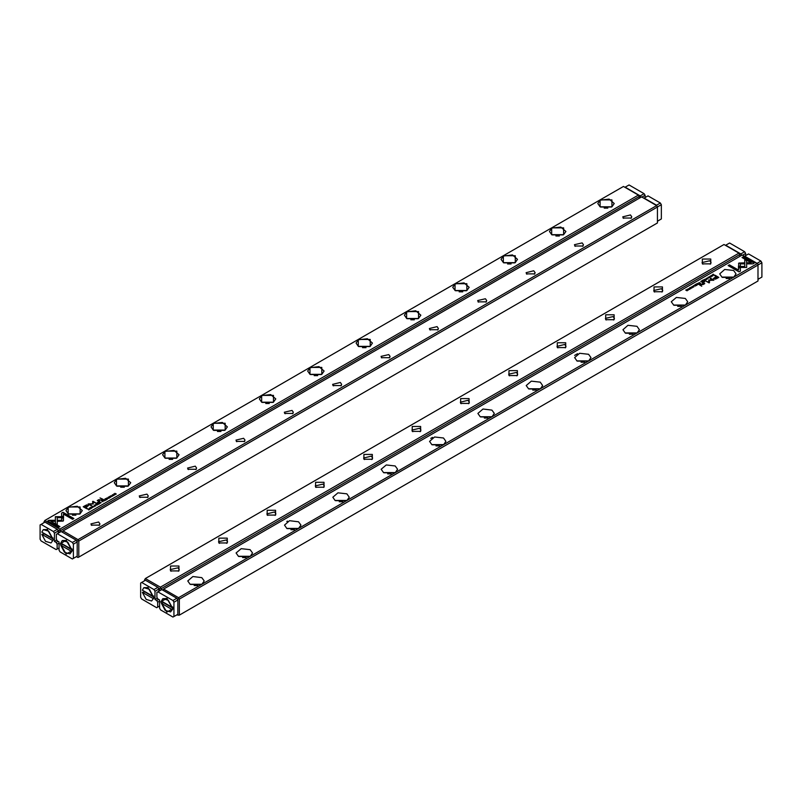 <?xml version="1.0" encoding="UTF-8"?>
<svg xmlns="http://www.w3.org/2000/svg" width="802" height="802" viewBox="0 0 802 802"><rect width="100%" height="100%" fill="white"/><g stroke="black" fill="none" stroke-linecap="round" stroke-linejoin="round"><path stroke-width="1.2" d="M97.503 504.889L96.731 503.806L97.202 504.829L95.448 504.538L97.503 504.889M63.538 516.648L55.388 516.638L55.398 523.646L57.213 524.688L57.203 517.691L63.508 517.691L63.538 516.648M55.388 517.691L55.388 516.839L63.528 516.839M47.739 521.039L58.626 527.325L59.909 526.583L50.827 521.34L54.977 521.34L54.977 520.287L49.032 520.287L47.739 521.039M63.107 521.12L63.458 517.932L61.644 517.932L61.654 520.277L57.614 520.277L57.614 521.33L63.107 521.12M93.994 506.503L92.2 506.583L94.105 506.794M102.085 500.709L101.573 501.009L103.097 501.661L102.516 501.32L102.937 500.638L102.085 500.889M90.816 508.749L89.293 508.097L90.816 508.749M106.215 499.857L107.147 499.315L106.255 499.656L105.804 499.395L106.496 498.994L105.242 499.065L105.804 498.563L104.892 499.095L106.215 499.857M94.265 505.2L95.949 505.611L94.275 505.38M103.709 499.776L103.187 500.077L104.511 500.839L104.11 500.378L105.553 500.237L103.799 499.917M110.255 497.08L111.318 496.769L109.653 496.318L109.473 496.849L111.057 496.799L110.325 497.3M61.674 512.989L61.674 516.428L63.488 516.428L63.488 514.042L72.561 519.275L73.844 518.543L62.957 512.257L61.674 513.18L62.957 512.257M261.602 395.336L273.492 395.336L273.492 402.203L261.602 402.203L261.602 395.336L213.252 423.245L225.141 423.245L225.141 430.113L213.252 430.113L213.252 423.245L164.901 451.165L176.791 451.165L176.791 458.032L164.901 458.032L164.901 451.165L116.541 479.085L128.44 479.085L128.44 485.952L116.541 485.952L116.541 479.085L68.19 506.994L80.09 506.994L80.09 513.861L68.19 513.861L68.19 506.994L44.842 520.478L59.829 529.13L638.412 195.097L623.415 186.435L600.066 199.919L611.956 199.919L611.956 206.786L600.066 206.786L600.066 199.919L551.716 227.838L563.606 227.838L563.606 234.705L551.716 234.705L551.716 227.838L503.365 255.758L515.255 255.758L515.255 262.625L503.365 262.625L503.365 255.758L455.005 283.667L466.904 283.667L466.904 290.535L455.005 290.535L455.005 283.667L406.654 311.587L418.554 311.587L418.554 318.454L406.654 318.454L406.654 311.587L358.304 339.497L370.203 339.497L370.203 346.364L358.304 346.364L358.304 339.497L309.953 367.416L321.843 367.416L321.853 374.283L309.953 374.283L309.953 367.416L261.602 395.336M85.323 505.561L83.258 506.754L86.816 508.809L87.328 508.518L85.764 507.606L88.541 505.591L86.786 504.909L85.323 505.561L86.786 505.1L88.531 505.681M109.764 497.811L108.24 497.16L109.764 497.811M87.859 508.929L88.771 509.932L89.624 509.26L87.859 509.09M93.253 503.937L93.263 501.851L96.441 503.215L92.942 501.2L92.571 503.756L88.13 503.977L91.629 506.002L89.263 504.157L93.253 503.987M108.571 498.082L106.776 498.172L108.681 498.373M99.438 502.232L98.917 502.533L100.25 503.305L100.09 502.704L101.293 502.704L99.538 502.373M112.4 494.734L114.084 495.135L112.41 494.914M112.4 496.288L110.876 495.636L112.4 496.288M98.636 504.237L99.568 503.696L98.676 504.027L98.225 503.766L98.907 503.375L97.664 503.445L98.225 502.944L97.303 503.466L98.636 504.237M115.087 494.744L114.135 493.982L116.24 494.072L114.917 493.3L115.819 494.032L113.754 493.972L115.087 494.744L114.135 493.982M102.846 499.556L100.09 497.972L102.846 499.556M91.308 508.017L92.37 507.706L90.706 507.255L90.526 507.796L92.029 507.626L91.378 508.237M97.563 502.603L98.115 502.283L97.563 502.603M97.924 500.899L99.217 501.651L99.709 501.37L98.415 500.438L98.947 499.836L101.884 500.117L98.806 499.626L97.263 500.568L97.924 500.899M639.274 198.274L639.274 196.49L60.601 530.583L60.601 531.866M59.057 532.759L59.057 530.583L57.554 529.721M44.691 522.292L43.97 521.871L43.97 522.714M59.829 529.13L60.601 530.583M639.274 196.49L638.412 195.097M43.97 521.871L44.842 520.478M59.057 530.583L59.829 530.142M604.247 208.099L607.776 208.099M600.467 207.006L611.555 207.006M611.886 206.836L614.222 203.528L609.149 199.147L600.207 200.169L597.811 203.528L600.137 206.836M555.896 236.019L559.425 236.019M552.117 234.926L563.204 234.926M563.535 234.745L565.871 231.437L560.798 227.066L551.856 228.089L549.45 231.437L551.786 234.745M507.546 263.938L511.075 263.938M503.766 262.835L514.854 262.835M515.185 262.665L517.511 259.357L512.448 254.976L503.506 256.008L501.1 259.357L503.435 262.665M459.195 291.848L462.724 291.848M455.416 290.755L466.503 290.755M466.834 290.575L469.16 287.266L464.097 282.895L455.155 283.918L452.749 287.266L455.085 290.575M410.845 319.767L414.363 319.767M407.065 318.675L418.143 318.675M418.474 318.494L420.809 315.186L415.747 310.805L406.804 311.838L404.398 315.186L406.734 318.494M362.494 347.687L366.013 347.687M358.715 346.584L369.792 346.584M370.123 346.414L372.459 343.106L367.396 338.725L358.454 339.757L356.048 343.106L358.374 346.414M314.133 375.597L317.662 375.597M310.354 374.504L321.442 374.504M321.772 374.323L324.108 371.015L319.036 366.644L310.093 367.667L307.697 371.015L310.023 374.323M265.783 403.516L269.312 403.516M262.003 402.424L273.091 402.424M273.422 402.243L275.758 398.935L270.685 394.554L261.743 395.587L259.347 398.935L261.673 402.243M217.432 431.426L220.961 431.426M213.653 430.333L224.74 430.333M225.071 430.163L227.397 426.854L222.334 422.474L213.392 423.496L210.986 426.854L213.322 430.163M169.082 459.345L172.61 459.345M165.302 458.253L176.39 458.253M176.721 458.072L179.046 454.764L173.984 450.393L165.042 451.416L162.636 454.764L164.971 458.072M120.731 487.265L124.26 487.265M116.952 486.162L128.029 486.162M128.37 485.992L130.696 482.684L125.633 478.303L116.691 479.335L114.285 482.684L116.621 485.992M72.38 515.175L75.899 515.175M68.601 514.082L79.679 514.082M80.01 513.902L82.345 510.593L77.283 506.222L68.34 507.245L65.934 510.593L68.27 513.902M61.674 516.428L61.674 513.18M63.488 514.232L63.488 516.428M62.957 512.438L73.684 518.633M109.363 496.759L109.653 496.318M83.428 506.844L85.323 505.751M85.764 507.606L87.167 508.608M87.719 505.861L85.353 507.566L84.18 506.704L85.353 507.375L87.488 505.471L84.18 506.704M108.44 497.039L109.603 497.902M103.949 500.478L104.35 499.826L103.548 500.247L104.551 500.819M88.962 508.919L89.603 509.34M88.811 509.721L87.789 509.13L88.811 509.721L89.112 508.989L87.789 509.13M92.541 501.621L96.28 503.315M88.29 504.067L92.571 503.756M89.263 504.157L91.869 505.861M107.057 498.212L107.558 498.754M106.796 498.263L107.067 497.811M95.207 505.24L95.929 505.701M94.676 506.142L94.225 505.641M95.478 505.902L94.205 505.541L95.478 506.072M105.242 499.065L106.255 499.656M89.483 507.987L90.656 508.849M99.689 502.944L100.08 502.283L99.288 502.714L100.28 503.285M102.937 501.751L102.355 501.23L103.057 500.939M101.734 501.1L102.355 501.23M102.355 501.42L101.924 500.979L102.726 500.769M92.481 506.623L92.982 507.165M92.22 506.674L92.491 506.232M61.644 518.122L63.458 518.122L63.468 520.638M57.614 521.33L57.614 520.468L61.654 520.277M47.899 521.13L49.032 520.287M50.827 521.34L59.749 526.673M49.032 520.478L54.977 520.478L54.977 521.34M57.203 517.881L57.213 524.688M96.611 504.057L97.413 504.939M113.343 494.764L114.064 495.235M112.811 495.676L112.36 495.165M113.613 495.435L112.34 495.075L113.613 495.606M111.047 495.726L112.24 496.378M97.473 503.566L98.666 504.217M114.897 493.501L116.079 494.162M100.26 498.062L103.157 499.375M90.415 507.696L90.706 507.255M97.313 502.463L97.954 502.383M98.435 500.528L99.538 501.461M98.105 500.598L98.806 499.816L101.714 500.207M78.786 557.049L657.46 222.956L657.46 206.986L78.786 541.079L78.786 557.049L78.005 557.5L77.233 557.049L77.233 541.079L76.511 540.658M91.207 525.14L99.618 525.14L91.207 525.14M139.558 497.23L147.969 497.23L139.558 497.23M187.909 469.31L196.33 469.31L187.909 469.31M236.269 441.391L244.68 441.391L236.269 441.391M284.62 413.481L293.031 413.481L284.62 413.481M332.97 385.562L341.381 385.562L332.97 385.562M381.321 357.642L389.732 357.642L381.321 357.642M429.671 329.732L438.082 329.732L429.671 329.732M478.022 301.813L486.443 301.813L478.022 301.813M526.373 273.903L534.794 273.903L526.373 273.903M574.733 245.983L583.144 245.983L574.733 245.983M623.084 218.064L631.495 218.064L623.084 218.064M78.005 539.626L656.587 205.593L641.6 196.931L63.017 530.974L78.005 539.626L78.786 541.079M76.511 556.628L77.233 557.049M657.46 206.986L656.587 205.593M62.145 532.097L63.017 530.974M77.233 541.079L78.005 540.638M623.655 218.365L622.773 216.811L630.482 214.966L631.806 216.811L630.913 218.365M575.305 246.274L574.422 244.73L582.132 242.886L583.445 244.73L582.563 246.274M526.954 274.194L526.072 272.64L533.771 270.805L535.094 272.64L534.212 274.194M478.604 302.103L477.721 300.56L485.421 298.715L486.744 300.56L485.862 302.103M430.253 330.023L429.371 328.479L437.07 326.635L438.393 328.479L437.511 330.023M381.902 357.943L381.01 356.389L388.719 354.544L390.043 356.389L389.16 357.943M333.542 385.852L332.66 384.308L340.369 382.464L341.692 384.308L340.8 385.852M285.191 413.772L284.309 412.218L292.018 410.383L293.332 412.218L292.449 413.772M236.841 441.691L235.958 440.138L243.658 438.293L244.981 440.138L244.099 441.691M188.49 469.601L187.608 468.057L195.307 466.213L196.63 468.057L195.748 469.601M140.139 497.521L139.257 495.967L146.956 494.122L148.28 495.967L147.398 497.521M91.789 525.43L90.907 523.886L98.606 522.042L99.929 523.886L99.047 525.43M704.497 279.246L705.269 280.329L704.798 279.307L706.552 279.587L704.497 279.246M738.462 267.487L746.612 267.487L746.602 260.49L744.787 259.447L744.797 266.444L738.492 266.444L738.462 267.487M746.612 266.444L746.612 267.487M754.261 263.096L743.374 256.81L742.091 257.552L751.173 262.795L747.023 262.795L747.023 263.838L752.968 263.838L754.261 263.096M738.893 263.016L738.542 266.204L740.356 266.204L740.346 263.858L744.386 263.848L744.386 262.805L738.893 263.016M708.006 277.632L709.8 277.552L708.156 277.101L708.006 277.632M699.915 283.427L700.427 283.126L698.903 282.474L699.484 282.815L699.063 283.487L699.915 283.427M711.184 275.387L712.707 276.038L711.184 275.387M695.785 284.279L694.853 284.81L695.745 284.479L696.196 284.74L695.504 285.141L696.758 285.071L696.196 285.572L697.108 285.041L695.785 284.279L696.948 285.141M707.735 278.936L706.051 278.525L707.775 278.685M698.291 284.359L698.813 284.058L697.489 283.296L697.64 283.898L696.447 283.898L698.291 284.359M691.745 287.056L690.682 287.367L692.347 287.818L692.527 287.276L691.023 287.447L691.745 287.056M740.326 271.136L740.326 267.708L738.512 267.708L738.512 270.094L729.439 264.85L728.156 265.592L739.043 271.878L740.326 271.136L740.326 267.898L738.512 267.898M540.398 388.8L528.508 388.8L540.398 388.8L588.748 360.88L576.859 360.88L588.748 360.88L637.099 332.97L625.209 332.97L637.099 332.97L685.459 305.051L673.56 305.051L685.459 305.051L733.81 277.141L721.91 277.141L733.81 277.141L757.158 263.657L742.171 254.996L163.588 589.039L178.585 597.691L201.934 584.207L190.044 584.207L201.934 584.207L250.284 556.297L238.394 556.297L250.284 556.297L298.635 528.378L286.745 528.378L298.635 528.378L346.995 500.468L335.096 500.468L346.995 500.468L395.346 472.548L383.446 472.548L395.346 472.548L443.696 444.629L431.797 444.629L443.696 444.629L492.047 416.719L480.147 416.719L492.047 416.719L540.398 388.8M716.677 278.575L718.742 277.382L715.183 275.327L714.672 275.617L716.236 276.52L713.459 278.545L715.214 279.226L716.677 278.575M692.236 286.324L693.76 286.976L692.236 286.324M714.141 275.206L713.229 274.204L712.376 274.875L714.141 275.206M708.747 280.199L708.737 282.284L705.559 280.911L709.058 282.936L709.429 280.369L713.87 280.159L710.371 278.134L712.737 279.968L708.848 280.038L708.737 282.284M693.429 286.053L695.224 285.963L693.59 285.522L693.429 286.053M702.562 281.893L703.083 281.592L701.75 280.83L701.91 281.432L700.707 281.432L702.562 281.893M689.6 289.402L687.916 288.991L689.6 289.402M689.6 287.848L691.123 288.499L689.6 287.848M703.364 279.898L702.432 280.439L703.324 280.098L703.775 280.359L703.093 280.76L704.336 280.69L703.775 281.191L704.697 280.66L703.364 279.898L704.527 280.76M686.913 289.392L687.865 290.154L685.76 290.063L687.083 290.825L686.181 290.103L688.246 290.164L686.913 289.392L688.076 290.254M699.154 284.58L701.74 286.254M710.692 276.119L709.63 276.419L711.294 276.88L711.474 276.339L709.971 276.5L710.692 276.119M704.437 281.522L703.885 281.843L704.687 281.863M704.076 283.236L702.783 282.484L702.291 282.765L703.585 283.697L703.053 284.299L700.116 284.018L701.259 284.67L703.194 284.51L704.737 283.567L704.076 283.236L704.557 283.667M758.03 265.051L179.357 599.144L179.357 615.114L758.03 281.021L758.03 264.159L757.158 263.657M177.082 614.693L177.803 615.114L177.803 599.144L177.082 598.723M179.357 615.114L177.803 615.114M162.726 590.162L163.588 589.039M178.585 597.691L179.357 599.144M177.803 599.144L178.585 598.703M194.224 585.53L197.753 585.53M190.445 584.427L201.533 584.427M201.863 584.257L204.189 580.949L201.793 577.59L192.851 576.568L187.778 580.949L190.114 584.257M242.575 557.611L246.104 557.611M238.795 556.518L249.883 556.518M250.214 556.337L252.55 553.029L250.144 549.681L241.201 548.648L236.129 553.029L238.465 556.337M290.925 529.691L294.454 529.691M287.146 528.598L298.234 528.598M298.565 528.418L300.9 525.109L298.494 521.761L289.552 520.739L284.489 525.109L286.815 528.418M339.276 501.781L342.805 501.781M335.497 500.679L346.584 500.679M346.915 500.508L349.251 497.2L346.845 493.852L337.903 492.819L332.84 497.2L335.166 500.508M387.637 473.862L391.155 473.862M383.857 472.769L394.935 472.769M395.266 472.589L397.602 469.28L395.196 465.932L386.253 464.909L381.191 469.28L383.526 472.589M435.987 445.942L439.506 445.942M432.208 444.849L443.285 444.849M443.626 444.679L445.952 441.371L443.546 438.012L434.604 436.99L429.541 441.371L431.877 444.679M484.338 418.032L487.867 418.032M480.558 416.94L491.646 416.94M491.977 416.759L494.303 413.451L491.907 410.103L482.964 409.07L477.892 413.451L480.228 416.759M532.688 390.113L536.217 390.113M528.909 389.02L539.997 389.02M540.327 388.84L542.653 385.531L540.257 382.183L531.315 381.161L526.242 385.531L528.578 388.84M581.039 362.203L584.568 362.203M577.26 361.1L588.347 361.1M588.678 360.93L591.014 357.622L588.608 354.273L579.666 353.241L574.603 357.622L576.929 360.93M629.39 334.284L632.918 334.284M625.61 333.191L636.698 333.191M637.029 333.01L639.364 329.702L636.958 326.354L628.016 325.321L622.953 329.702L625.279 333.01M677.74 306.364L681.269 306.364M673.971 305.271L685.048 305.271M685.379 305.091L687.715 301.783L685.309 298.434L676.367 297.412L671.304 301.783L673.63 305.091M726.101 278.454L729.619 278.454M722.321 277.352L733.399 277.352M733.73 277.181L736.066 273.873L733.66 270.525L724.717 269.492L719.655 273.873L721.99 277.181M728.316 265.693L729.439 265.041L738.512 270.094M714.833 275.718L718.572 277.472M713.469 278.635L716.236 276.52M717.82 277.432L716.647 276.76L714.512 278.665L717.82 277.622L714.281 278.464M692.437 286.404L693.6 287.076M697.449 283.497L698.652 284.159M696.657 283.768L697.088 284.139M697.65 284.499L698.051 283.848L697.69 284.52M713.199 274.414L714.392 275.066M712.397 274.976L712.788 274.645M713.038 275.407L712.667 274.956M712.878 274.595L712.888 275.146L714.211 274.996L712.878 274.595M708.747 280.339L712.737 279.968M705.72 281.011L708.737 282.464M709.429 280.369L709.459 282.705M710.131 278.464L713.71 280.249M694.442 285.572L695.204 286.063M707.324 278.184L708.036 278.635M706.793 279.086L706.341 278.575M706.522 278.224L707.795 278.595L706.522 278.224M711.384 275.457L712.547 276.129M701.72 281.041L702.913 281.692M700.918 281.312L701.349 281.672M701.92 282.033L702.712 281.612L701.951 282.053M699.063 282.565L700.266 283.226M698.943 283.387L700.076 283.156L699.364 283.066M709.018 277.161L709.78 277.642M738.532 263.688L739.735 263.006L744.386 262.996M740.346 263.858L740.356 266.204M742.251 257.642L743.374 257.001L754.101 263.186M747.023 263.838L747.023 262.986L751.173 262.795M738.472 267.487L738.492 266.444M746.612 266.635L746.602 260.49M744.787 259.637L746.602 260.68M738.492 266.635L744.797 266.444M704.798 279.307L705.389 280.269M689.189 288.65L689.9 289.111M688.657 289.552L688.206 289.051M688.387 288.7L689.66 289.061L688.387 288.7M690.953 288.6L689.79 287.738M685.921 290.154L687.103 290.825M702.462 282.855L704.076 283.427M700.286 284.119L703.053 284.489L703.565 283.788M739.855 256.339L739.855 254.555L161.172 588.648L161.172 589.931M159.628 590.823L159.628 588.648L158.124 587.786M145.262 580.357L144.54 579.936L144.54 580.778M710.793 258.996L710.793 263.848L702.382 263.848L702.382 258.996L710.793 258.996M662.442 286.905L662.442 291.768L654.031 291.768L654.031 286.905L662.442 286.905M614.091 314.825L614.091 319.677L605.67 319.677L605.67 314.825L614.091 314.825M565.731 342.735L565.731 347.597L557.32 347.597L557.32 342.735L565.731 342.735M517.38 370.654L517.38 375.516L508.969 375.516L508.969 370.654L517.38 370.654M469.03 398.574L469.03 403.426L460.619 403.426L460.619 398.574L469.03 398.574M420.679 426.484L420.679 431.346L412.268 431.346L412.268 426.484L420.679 426.484M372.328 454.403L372.328 459.255L363.918 459.255L363.918 454.403L372.328 454.403M323.978 482.323L323.978 487.175L315.557 487.175L315.557 482.323L323.978 482.323M275.627 510.232L275.627 515.095L267.206 515.095L267.206 510.232L275.627 510.232M227.267 538.152L227.267 543.004L218.856 543.004L218.856 538.152L227.267 538.152M178.916 566.062L178.916 570.924L170.505 570.924L170.505 566.062L178.916 566.062M723.995 244.5L145.413 578.543L160.4 587.194L738.983 253.161L723.995 244.5M144.54 579.936L145.413 578.543M739.855 254.555L738.983 253.161M160.4 587.194L161.172 588.648M159.628 588.648L160.4 588.207M171.087 571.214L170.194 569.671L177.904 567.826L179.227 569.671L178.345 571.214M219.437 543.305L218.555 541.751L226.254 539.906L227.578 541.751L226.695 543.305M267.788 515.385L266.906 513.831L274.605 511.997L275.928 513.831L275.046 515.385M316.138 487.466L315.256 485.922L322.955 484.077L324.279 485.922L323.396 487.466M364.489 459.556L363.607 458.002L371.316 456.158L372.629 458.002L371.747 459.556M412.84 431.636L411.957 430.093L419.667 428.248L420.99 430.093L420.098 431.636M461.2 403.717L460.308 402.173L468.017 400.328L469.34 402.173L468.458 403.717M509.551 375.807L508.668 374.253L516.368 372.419L517.691 374.253L516.809 375.807M557.901 347.888L557.019 346.344L564.718 344.499L566.042 346.344L565.159 347.888M606.252 319.978L605.37 318.424L613.069 316.579L614.392 318.424L613.51 319.978M654.602 292.058L653.72 290.504L661.419 288.67L662.743 290.504L661.861 292.058M702.953 264.139L702.071 262.595L709.78 260.75L711.093 262.595L710.211 264.139M53.253 539.686L47.258 529.3L53.253 539.686M59.057 543.034L57.122 544.157L57.122 549.069L56.15 549.621L41.062 540.919L40.1 539.235L40.1 524.949L41.062 524.388L53.443 531.536L57.313 529.3L44.932 522.152L41.062 524.388M57.122 544.157L56.15 542.473L54.416 541.47L54.416 533.21L53.443 531.536M57.122 549.069L59.057 547.946M57.313 529.3L58.285 530.974L58.285 533.21M58.285 530.974L54.416 533.21M56.832 540.077L54.416 541.47M56.15 542.473L58.085 541.36M53.072 537.901L52.491 538.242L48.772 531.245L43.328 529.651L41.834 532.087L52.491 538.242M47.559 529.48L43.328 529.651M52.491 540.478L41.834 534.322L45.544 541.32L50.987 542.914L53.163 540.087L53.143 539.014L44.361 533.942L41.834 534.322M50.987 542.914L53.163 540.087M744.687 251.708L729.599 242.996L725.73 245.232L740.817 253.943L744.687 251.708L745.649 253.382L742.512 255.196M745.649 255.617L745.649 253.382M741.619 255.317L740.817 253.943M758.03 279.286L761.9 277.051L761.9 262.765L758.03 264.991M760.938 261.081L748.557 253.943L744.687 256.169L757.068 263.317L760.938 261.081L761.9 262.765M160.791 601.771L166.786 598.312L172.781 608.698L166.786 612.157L160.791 601.771M173.934 602.222L173.934 616.507L177.803 614.282L177.803 599.986L173.934 602.222L172.971 600.538L176.841 598.312L161.753 589.6L157.884 591.836L172.971 600.538M157.884 591.836L156.921 592.387L156.921 597.3L157.884 598.984L159.628 599.986L159.628 608.247L160.59 609.921L172.971 617.069L173.934 616.507M176.841 598.312L177.803 599.986M163.829 602.523L161.352 603.325L165.072 610.322L170.515 611.916L172.691 609.089L172.721 607.736M170.515 611.916L172.691 609.089M161.352 603.325L172.019 609.48M161.352 601.099L172.019 607.244L168.3 600.257L162.856 598.653L161.352 601.099M172.6 606.913L172.019 607.244M167.077 598.492L162.856 598.653M163.889 602.944L172.671 608.016M153.824 597.751L147.829 587.365L153.824 597.751M159.628 601.099L157.693 602.222L157.693 607.134L156.721 607.685L141.643 598.984L140.671 597.3L140.671 583.014L141.643 582.452L154.014 589.6L157.884 587.365L145.503 580.217L141.643 582.452M157.693 602.222L156.721 600.538L154.986 599.535L154.986 591.274L154.014 589.6M157.693 607.134L159.628 606.011M157.884 587.365L158.856 589.039L158.856 591.274M158.856 589.039L154.986 591.274M157.403 598.142L154.986 599.535M156.721 600.538L158.656 599.425M153.643 595.966L153.062 596.307L149.342 589.31L143.899 587.716L142.405 590.152L153.062 596.307M148.129 587.545L143.899 587.716M153.062 598.543L142.405 592.387L146.114 599.385L151.558 600.979L153.733 598.152L153.723 597.079L144.931 592.006L142.405 592.387M151.558 600.979L153.733 598.152M60.21 543.706L66.215 540.247L72.21 550.633L66.215 554.092L60.21 543.706M73.363 544.157L73.363 558.443L77.233 556.217L77.233 541.921L73.363 544.157L72.401 542.473L76.27 540.247L61.183 531.536L57.313 533.771L72.401 542.473M57.313 533.771L56.351 534.322L56.351 539.235L57.313 540.919L59.057 541.921L59.057 550.182L60.02 551.856L72.401 559.004L73.363 558.443M76.27 540.247L77.233 541.921M63.258 544.458L60.782 545.26L64.501 552.257L69.944 553.851L72.12 551.024L72.15 549.671M69.944 553.851L72.12 551.024M60.782 545.26L71.438 551.415M60.782 543.034L71.438 549.18L67.729 542.192L62.285 540.588L60.782 543.034M72.03 548.849L71.438 549.18M66.506 540.428L62.285 540.588M63.318 544.879L72.1 549.951M644.116 193.643L629.029 184.931L625.159 187.167L640.247 195.878L644.116 193.643L645.079 195.317L641.941 197.132M645.079 197.553L645.079 195.317M641.049 197.252L640.247 195.878M657.46 221.222L661.329 218.986L661.329 204.7L657.46 206.926M660.357 203.016L647.986 195.878L644.116 198.104L656.497 205.252L660.357 203.016L661.329 204.7M430.734 438.423L432.509 437.401L430.734 438.423M286.845 521.5L287.447 521.15M574.633 355.346L577.56 353.652L574.633 355.346"/></g></svg>
